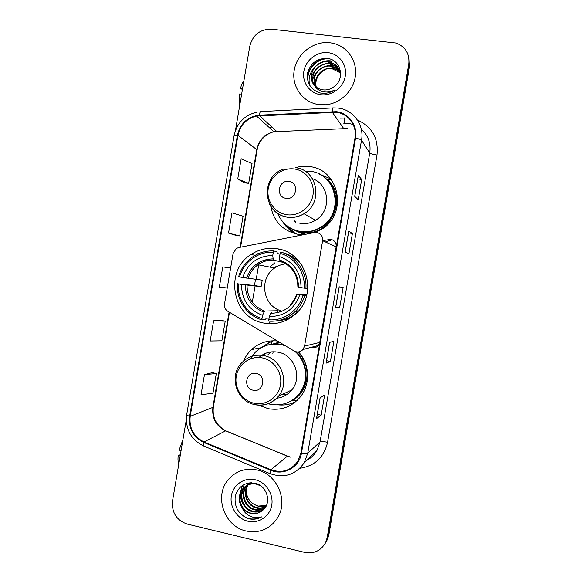 <?xml version="1.0" encoding="UTF-8"?>
<svg xmlns="http://www.w3.org/2000/svg" width="582" height="582" viewBox="0 0 582 582"><rect width="100%" height="100%" fill="white"/><g stroke="black" fill="none" stroke-linecap="round" stroke-linejoin="round"><path stroke-width="0.87" d="M316.848 232.502L314.382 232.553L238.642 247.583L236.408 248.456L233.12 253.374L224.514 303.95C224.135 307.107 225.234 309.544 227.802 311.275L294.092 350.99C297.46 352.677 300.436 352.161 303.04 349.447L304.561 346.101L322.624 240.715C322.937 236.343 321.009 233.608 316.848 232.502M311.166 347.33C313.967 348.254 316.368 347.636 318.361 345.461L319.744 342.427L336.156 246.841C336.44 242.876 334.686 240.388 330.889 239.384L322.646 240.599M277.403 340.987C267.494 340.07 258.866 342.936 251.511 349.593C247.867 353.048 245.109 357.137 243.254 361.866M258.866 405.232L268.229 408.695C281.462 410.885 292.36 406.716 300.909 396.189C310.657 383.531 309.573 363.743 298.522 351.935M273.555 340.783L270.346 342.136M277.09 248.776C267.749 247.386 259.099 249.271 251.14 254.429C223.546 271.067 232.538 318.71 264.388 323.148C276.937 325.105 287.857 321.555 297.147 312.49C318.325 292.331 305.448 252.101 277.09 248.776M294.412 256.735L292.855 256.989M315.517 232.422L322.406 228.791C348.109 213.012 338.964 169.267 309.646 166.619C304.873 165.957 300.159 166.306 295.503 167.667M270.761 206.275C273.795 221.633 282.896 230.981 298.057 234.32L303.382 234.735M286.722 225.598L295.467 233.797M303.971 234.619L296.071 230.909M299.548 232.262L302.647 234.197M272.514 344.144L279.287 342.121M279.622 342.318L277.716 343.031M348.996 123.42L343.94 123.66M257.542 253.759L256.4 254.654M279.033 249.147L278.603 249.234M269.655 322.719L271.372 323.738M330.809 178.892L319.663 174.28M293.102 402.86L295.067 402.249M326.007 542.031L327.462 539.398L328.866 534.807L409.466 67.046L409.051 58.6M186.291 419.928L172.505 501.051C171.639 512.64 176.55 520.315 187.222 524.076L304.641 552.376C314.207 554.049 321.249 550.652 325.782 542.184L327.2 537.535L408.76 64.158L409.117 65.613L408.702 57.109L409.117 65.613L328.037 536.168L409.117 65.613L409.466 67.046M325.163 543.435L326.633 540.78L328.037 536.168L326.633 540.78L325.163 543.435M252.304 302.218L255.062 286.068M256.24 279.142L259.106 262.344M329.761 42.733C313.436 40.842 296.9 53.711 294.223 70.138C291.298 86.536 302.873 102.694 319.169 104.644L325.833 104.745C340.645 103.436 353.827 90.494 355.442 75.464C357.188 60.448 347.047 46.174 332.715 43.206L329.761 42.733C313.436 40.842 296.9 53.711 294.223 70.138C291.298 86.536 302.873 102.694 319.169 104.644L325.833 104.745C340.645 103.436 353.827 90.494 355.442 75.464C357.188 60.448 347.047 46.174 332.715 43.206L329.761 42.733M256.691 469.892C244.927 467.768 235.288 471.224 227.766 480.274C213.95 496.861 224.659 526.659 246.23 531.017C259.637 533.505 270.113 529.074 277.658 517.711C288.672 500.367 276.799 473.603 256.691 469.892C244.927 467.768 235.288 471.224 227.766 480.274C213.95 496.861 224.659 526.659 246.23 531.017C259.637 533.505 270.113 529.074 277.658 517.711C288.672 500.367 276.799 473.603 256.691 469.892M336.2 112.246C348.312 113.512 357.326 125.85 354.962 138.109L300.879 453.123L297.962 461.002C291.167 470.583 282.168 473.493 270.965 469.732L204.006 441.942C193.624 436.689 189.012 428.156 190.19 416.348L237.943 135.337C240.264 125.014 246.455 118.59 256.531 116.065L336.2 112.246M336.294 111.671L259.536 115.141C247.663 116.64 240.286 123.348 237.405 135.264L189.659 416.239C188.459 428.337 193.18 437.082 203.824 442.466L270.776 470.271C283.572 476.018 299.403 467.331 301.44 453.24L355.537 138.189C357.959 125.617 348.713 112.966 336.294 111.671M316.593 418.494L320.144 397.804L316.506 418.625L321.184 415.17L324.64 395.033L320.078 397.848L316.506 418.625M317.299 414.369L321.184 415.17M326.109 363.117L329.674 342.362L326.036 363.19L330.416 361.444L333.886 341.278L329.608 342.383L326.036 363.19M326.524 360.702L330.416 361.444M354.707 196.338L358.214 199.75L361.691 179.482L358.301 175.422L354.707 196.338M358.337 175.553L354.758 196.389L358.301 175.422M357.755 178.921L361.691 179.482M345.133 252.05L348.931 253.737L352.408 233.498L348.72 231.17L345.133 252.05M348.771 231.236L345.191 252.079L348.72 231.17M348.487 232.88L352.408 233.498M339.211 286.831L335.574 307.667L339.662 307.631L343.14 287.428L339.153 286.824L335.574 307.667M335.763 306.94L339.662 307.631M408.76 64.158C409.779 53.828 405.559 46.786 396.095 43.039L271.438 29.202C260.045 29.151 252.821 34.818 249.78 46.196L235.463 130.455M212.35 372.64L204.457 374.648L201.03 394.822L212.968 393.148L216.308 373.535L212.285 372.626M235.717 235.317L228.53 233.106L239.733 235.928L243.087 216.22L231.971 212.837L228.53 233.106M237.725 179.03L248.681 183.352L252.042 163.622L241.174 158.733L237.725 179.03L244.651 182.835M221.247 320.391L213.616 320.798L210.182 341.001L221.873 340.819L225.219 321.177L221.175 320.376M230.152 268.055L222.79 266.862L219.349 287.101L227.227 288.003M230.61 268.135L230.079 268.04M222.79 266.862L230.603 268.157M239.733 235.928L235.652 235.295M248.681 183.352L244.578 182.828M213.616 320.798L225.219 321.177M204.457 374.648L216.308 373.535M316.135 86.973C312.738 77.748 322.159 66.675 332.264 68.436L332.468 68.465C335.458 68.923 338.077 70.276 340.325 72.539M315.197 86.136C310.643 76.904 320.267 64.333 331.034 66.268L331.231 66.297C334.701 66.843 337.618 68.523 339.983 71.339M314.345 85.219C308.584 76.038 318.332 61.968 329.776 64.064L329.979 64.093C333.952 64.74 337.131 66.77 339.532 70.182M314.491 85.387C316.761 87.911 319.613 89.41 323.039 89.868L324.952 89.977C328.583 89.875 331.827 88.617 334.679 86.187C345.272 78.155 340.535 60.041 328.008 58.542C317.474 57.967 310.657 62.783 307.558 72.983C306.518 83.27 310.832 89.955 320.486 93.033L324.48 93.324C328.161 93.171 331.595 92.043 334.766 89.948C330.62 92.029 326.466 92.545 322.312 91.498C318.798 90.508 316.186 88.471 314.491 85.387C305.928 76.693 315.662 59.437 328.495 61.816L328.699 61.845C335.487 63.343 339.466 67.505 340.652 74.321M332.569 68.974L340.397 72.845M331.34 66.814L331.544 66.843C334.89 67.367 337.735 68.96 340.077 71.637M330.089 64.617L330.292 64.646C334.133 65.271 337.254 67.206 339.655 70.466M328.815 62.383L329.019 62.412C333.384 63.154 336.752 65.46 339.131 69.338M316.252 87.06C313.749 77.297 323.505 66.784 333.661 67.978M328.059 52.671C316.979 51.354 305.695 60.084 303.869 71.273C301.883 82.448 309.791 93.426 320.871 94.721C331.915 96.175 343.416 87.482 345.272 76.155C347.294 64.842 339.168 53.828 328.059 52.671M308.62 83.357C304.619 71.15 316.732 57.036 329.841 58.971M314.593 67.432C319.554 62.47 325.374 60.448 332.053 61.365L331.9 61.088C318.194 58.185 305.026 73.819 310.279 86.289M316.397 69.149C321.286 64.537 326.917 62.681 333.282 63.584M318.252 70.786C323.061 66.552 328.474 64.878 334.49 65.759M308.278 82.513C305.026 70.88 315.67 57.814 328.226 58.578M311.283 77.435C315.029 67.236 322.312 62.529 333.13 63.307M312.709 79.385C316.455 69.338 323.665 64.704 334.344 65.49M242.57 88.639L240.519 88.5L242.432 89.468M243.923 80.687C242.607 81.924 241.472 84.528 240.519 88.5M239.762 105.146C239.18 102.112 239.122 98.387 239.595 93.964L241.639 94.102M285.827 263.842C281.732 264.272 277.978 265.676 274.588 268.062C258.663 278.392 262.693 305.834 280.939 310.766M269.095 318.056L266.054 318.23L265.552 319.693L262.082 319.918L261.987 318.536C247.43 314.418 237.18 299.235 238.424 283.907L241.53 284.445C241.617 299.65 248.623 309.937 262.54 315.298L264.577 311.043L277.621 310.752L279.418 311.261M273.3 252.275L273.853 250.951C266.243 250.58 259.252 252.508 252.872 256.742C245.771 261.682 241.021 268.36 238.62 276.77L239.602 276.959C243.509 262.082 258.204 251.22 273.3 252.275L272.747 255.513C257.841 255.869 247.83 263.195 242.716 277.498L262.227 280.182L261.122 286.657L241.53 284.445M283.252 262.431L273.285 260.052L272.747 255.513M287.966 318.289L289.734 318.427M306.641 295.467L306.234 295.438L306.634 295.51M295.059 311.697L298.26 310.89M238.424 283.907L254.48 285.493L255.505 279.316M273.853 250.951L277.134 251.89L277.127 253.41L280.007 254.21M275.65 321.009C284.067 320.689 291.444 317.634 297.766 311.836M268.877 321.169C279.251 321.773 288.228 318.361 295.816 310.955C300.057 306.576 303.018 301.418 304.692 295.489L303.026 295.227C299.01 310.373 283.878 321.126 268.797 319.78L268.877 321.169M306.605 295.62L304.692 295.489M237.441 283.703C236.074 299.752 246.812 315.677 262.082 319.918M268.797 319.78L269.357 316.543C284.351 316.448 294.507 309.158 299.817 294.667L303.026 295.227M262.54 315.298L261.987 318.536M242.716 277.498L239.602 276.959M299.817 294.667L296.755 294.012L306.816 294.747M271.358 312.265L269.357 316.543M274.799 262.868L269.815 267.109M302.516 266.265C297.78 259.623 291.553 255.2 283.849 253.003L281.695 252.377M305.899 288.432C307.289 272.07 296.063 256.029 280.684 252.079L280.138 253.403C294.812 257.251 305.499 272.536 304.24 288.163L307.762 288.643M304.24 288.163L301.025 287.61C300.843 272.143 293.699 261.827 279.586 256.655L280.138 253.403M279.586 256.655L279.906 261.02C291.589 265.457 297.584 274.115 297.889 287.006L301.025 287.61M279.906 261.02L281.252 261.471M254.48 285.493L261.122 286.657M277.621 310.752L277.279 312.76M286.57 318.856L288.083 319.38M287.173 319.853L285.362 319.292M274.187 267.982L276.683 266.01M286.031 198.338C296.551 200.353 299.585 182.617 288.912 181.475C278.407 179.525 275.402 197.145 286.031 198.338M299.919 223.473C305.441 224.274 310.65 223.204 315.539 220.265C331.762 211.164 329.732 184.334 312.454 178.696M277.694 213.478C282.03 223.415 289.509 229.41 300.13 231.469C307.703 232.574 314.789 231.018 321.388 226.798C344.573 213.019 336.68 173.727 310.424 171.326L304.822 171.064M293.233 229.475L300.618 231.687C308.169 232.785 315.233 231.236 321.81 227.031C338.368 216.846 340.572 190.758 325.913 178.652M325.411 241.981L332.184 239.733M322.639 240.635L323.614 240.41M330.605 178.638L329.95 178.339M302.364 233.353L304.604 234.495M298.18 231.592L305.826 234.248M294.216 220.658L295.882 222.448M296.704 234.073C290.724 231.381 286.024 227.235 282.597 221.618M331.58 179.918L330.874 179.307L327.586 179.787C347.279 196.701 332.548 233.542 306.59 232.713C300.086 232.764 294.216 230.93 288.97 227.206M253.25 390.231C263.653 392.763 266.672 375.128 256.116 373.462C245.735 371.003 242.745 388.521 253.25 390.231M276.654 398.241C282.801 397.535 287.857 394.756 291.815 389.911C302.72 377.165 294.325 354.598 277.898 352.154C270.725 350.968 264.403 352.75 258.932 357.493M268.207 403.763L270.55 404.344C282.197 406.272 291.822 402.635 299.41 393.447C309.071 381.239 306.925 361.48 294.899 351.397M285.391 345.773L280.793 344.508C271.117 342.951 262.678 345.453 255.476 352.015L250.115 358.949M290.171 401.42C293.997 399.412 297.242 396.669 299.897 393.192C309.355 381.225 307.5 361.946 295.947 351.768M284.307 345.126L281.332 344.399L270.266 344.464M281.441 394.822L286.562 394.734M315.793 347.33L314.906 346.355M312.228 347.643L311.785 347.17M280.218 342.674L273.911 344.042M271.583 351.863L268.055 354.518M261.667 355.369L260.016 356.853M258.997 349.142L269.473 342.296L271.678 341.896L271.263 344.304M265.006 353.565L262.831 356.177M298.348 351.957L298.028 352.285C311.908 365.387 309.246 390.893 293.008 400.169L297.118 400.467M265.137 345.897L269.473 342.296M295.852 401.602C290.353 404.403 284.525 405.494 278.385 404.868M181.067 450.643L179.103 450.082L182.959 439.541M180.304 455.139L179.292 454.913L178.187 455.48L180.151 456.048M178.187 455.48C177.786 459.482 178.005 462.232 178.849 463.745M265.807 506.66C262.758 508.37 259.565 508.806 256.24 507.97C246.935 505.867 241.996 492.903 247.968 484.937M248.165 484.661L248.783 483.882M248.994 483.635L249.663 482.936M265.967 506.384C262.991 507.948 259.907 508.326 256.713 507.519C247.568 505.438 242.578 492.823 248.267 484.813M248.623 484.304L249.067 483.729M249.278 483.482L249.882 482.813M265.159 507.671C261.856 510.05 258.241 510.756 254.312 509.796C244.811 507.657 239.9 494.293 246.15 486.312L246.79 485.497M247.008 485.25L247.685 484.537M247.917 484.311L249.845 482.82M265.319 507.439C262.075 509.636 258.568 510.269 254.8 509.337C245.32 507.206 240.417 493.863 246.644 485.905L247.074 485.344M247.292 485.09L247.954 484.362M248.179 484.137L249.743 482.827M264.832 508.115C261.362 511.571 257.208 512.757 252.355 511.658C242.774 509.497 237.827 495.995 244.127 487.949L245.669 486.166M245.91 485.941L251.519 482.762M264.694 508.261C261.26 511.258 257.317 512.233 252.85 511.192C243.291 509.032 238.344 495.566 244.636 487.534L245.946 485.992M246.179 485.759L250.82 482.769M261.958 510.865C272.245 504.238 267.611 485.846 255.345 483.3C245.022 481.838 238.329 486.174 235.244 496.308C234.182 506.755 238.336 514.139 247.706 518.467L248.747 518.744C253.337 519.762 257.637 519.144 261.645 516.881C257.666 518.155 253.679 517.856 249.693 515.979C246.317 514.299 243.836 511.614 242.258 507.926C244.469 510.705 247.248 512.509 250.587 513.339C254.792 514.233 258.583 513.411 261.958 510.865C258.59 513.324 254.894 514.066 250.864 513.077C241.224 510.894 236.241 497.297 242.585 489.193C246.186 484.661 250.886 482.834 256.691 483.715M242.258 507.926C238.285 501.859 238.227 495.755 242.068 489.615C245.691 485.053 250.413 483.227 256.233 484.129L260.772 485.875M266.411 505.503C263.682 506.667 260.918 506.893 258.124 506.173L254.152 504.427C248.347 500.716 245.808 495.377 246.542 488.422M254.152 504.427L258.219 506.085L266.491 505.322M255.011 479.706C244.207 477.196 233.178 484.777 231.374 495.828C229.41 506.849 237.107 518.737 247.91 521.217C258.677 523.858 269.917 516.343 271.75 505.154C273.744 493.994 265.843 482.049 255.011 479.706M261.645 516.881C253.461 520.81 246.004 519.319 239.282 512.393M241.683 500.324L240.57 493.056M240.628 492.052L242.439 485.388M243.814 498.934L242.585 491.506M242.643 490.488L244.171 484.391M243.174 504.267C241.29 501.109 240.33 497.654 240.308 493.9M240.344 492.707L242.207 485.541M304.561 346.101L319.744 342.427M322.624 240.715L336.156 246.841M328.866 534.807L327.2 537.535M270.965 469.732L287.384 456.135L290.862 457.219M357.399 119.979C372.16 126.789 378.686 138.48 376.991 155.052L327.571 442.269C323.614 441.505 321.111 441.389 320.049 441.92L369.73 153.015C371.061 143.405 368.231 135.424 361.247 129.073M327.571 442.269C324.05 457.314 314.84 465.986 299.934 468.277M316.863 450.679L320.049 441.92L307.747 453.182L304.299 462.661L316.863 450.679C314.404 454.906 311.006 458.143 306.678 460.391M332.22 111.518C332.387 108.536 332.737 107.335 333.26 107.903L337.676 108.026M353.128 124.461L348.145 123.297L343.569 123.115M257.957 111.911C245.029 114.661 237.078 122.54 234.117 135.548L237.405 135.264M189.659 416.239C187.688 415.672 186.698 415.17 186.684 414.726C185.251 429.036 190.845 439.439 203.474 445.928L204.078 446.176M203.824 442.466L203.474 445.928L270.521 473.835M332.78 107.932L261.122 111.562C260.336 111.017 259.805 112.21 259.536 115.141M270.776 470.271L270.128 473.668C284.285 478.484 295.678 474.817 304.299 462.661M301.44 453.24C304.822 453.727 306.925 453.705 307.747 453.182L361.517 140.182C360.898 139.505 358.905 138.836 355.537 138.189M338.193 108.085C353.23 109.634 364.456 124.955 361.517 140.182L369.73 153.015C370.574 153.764 372.989 154.448 376.991 155.052M340.201 118.146L348.422 117.993M271.823 126.956L269.422 127.676M344.479 117.942C344.442 121.813 344.137 123.537 343.576 123.108M190.19 416.348L212.874 407.385C211.797 418.225 216.06 426.046 225.656 430.84L287.384 456.135M204.006 441.942L225.656 430.84M347.243 128.527L273.933 131.743C264.65 134.02 258.939 139.898 256.8 149.37L240.133 247.285M332.22 112.093L343.591 128.375M259.536 115.709L276.705 131.423L277.709 131.379M237.943 135.337L257.135 149.872L240.57 247.197M229.104 312.054L212.874 407.385L213.368 406.942C212.117 417.505 216.249 425.457 225.758 430.796M247.023 285.296C247.277 297.868 253.134 306.452 264.577 311.043M273.285 260.052C267.698 259.958 262.606 261.529 257.993 264.759C253.272 268.207 250.005 272.747 248.201 278.385M270.623 313.312C283.66 313.087 292.542 306.699 297.278 294.157M245.408 285.064C245.626 298.29 251.766 307.296 263.828 312.083M272.914 258.888C259.95 259.317 251.177 265.734 246.593 278.131M298.486 287.13C298.195 273.7 291.938 264.672 279.724 260.03M287.763 318.376L289.494 318.572M295.903 222.455L295.903 221.487M286.577 214.693C298.493 216.65 310.926 207.527 312.949 195.203C315.146 182.908 306.372 170.606 294.383 168.998C282.43 167.209 270.252 176.382 268.266 188.539C266.112 200.666 274.624 212.91 286.577 214.693M269.401 203.765C273.133 211.215 279.076 215.696 287.239 217.21C293.161 218.061 298.748 216.904 303.993 213.732C323.599 202.783 317.554 169.74 295.692 167.747M272.82 353.369L273.242 351.768M254.349 403.304C266.134 405.836 278.443 397.28 280.451 385.029C282.634 372.807 273.969 360.054 262.111 357.872C250.289 355.507 238.234 364.128 236.263 376.219C234.117 388.274 242.534 400.954 254.349 403.304M255.192 404.766C264.526 406.331 272.296 403.479 278.494 396.211C290.192 382.512 281.193 358.221 263.595 355.587C255.491 354.256 248.456 356.417 242.505 362.048C228.34 374.619 235.892 401.224 254.654 404.563C264.148 406.272 272.1 403.493 278.494 396.211L291.815 389.911M286.038 403.275L293.008 400.169L286.795 402.991M260.401 347.825L251.511 349.593M255.069 255.374L251.14 254.429M303.04 349.447L318.361 345.461M327.462 539.398L325.782 542.184M290.869 457.212L288.032 456.317M234.117 135.548L186.684 414.726M271.852 126.978L269.481 127.734M256.531 116.065L273.933 131.743C263.872 134.275 257.979 143.034 257.135 149.872M229.483 312.279L213.368 406.942M226.631 431.16L287.457 456.077M335.639 307.652L339.219 286.831M332.773 68.996L332.468 68.465M331.544 66.843L331.231 66.297M330.292 64.646L329.979 64.093M329.019 62.412L328.699 61.845M274.588 268.062L257.993 264.759C262.518 261.514 267.567 259.907 273.14 259.943M298.617 310.883L295.816 310.955M289.945 305.099C293.073 302 295.321 298.304 296.682 294.012M266.12 260.911L263.537 260.321M287.901 318.318L289.596 318.514M315.539 220.265L303.993 213.732C298.668 216.839 293.001 217.915 286.991 216.955C262.933 213.958 260.11 176.702 283.288 169.238M321.81 227.031L321.388 226.798M290.032 227.86C295.038 231.112 300.545 232.727 306.554 232.713L307.514 233.913M299.897 393.192L299.41 393.447M246.644 485.905L246.142 486.312M244.636 487.534L244.127 487.949M242.585 489.193L242.068 489.615"/></g></svg>
